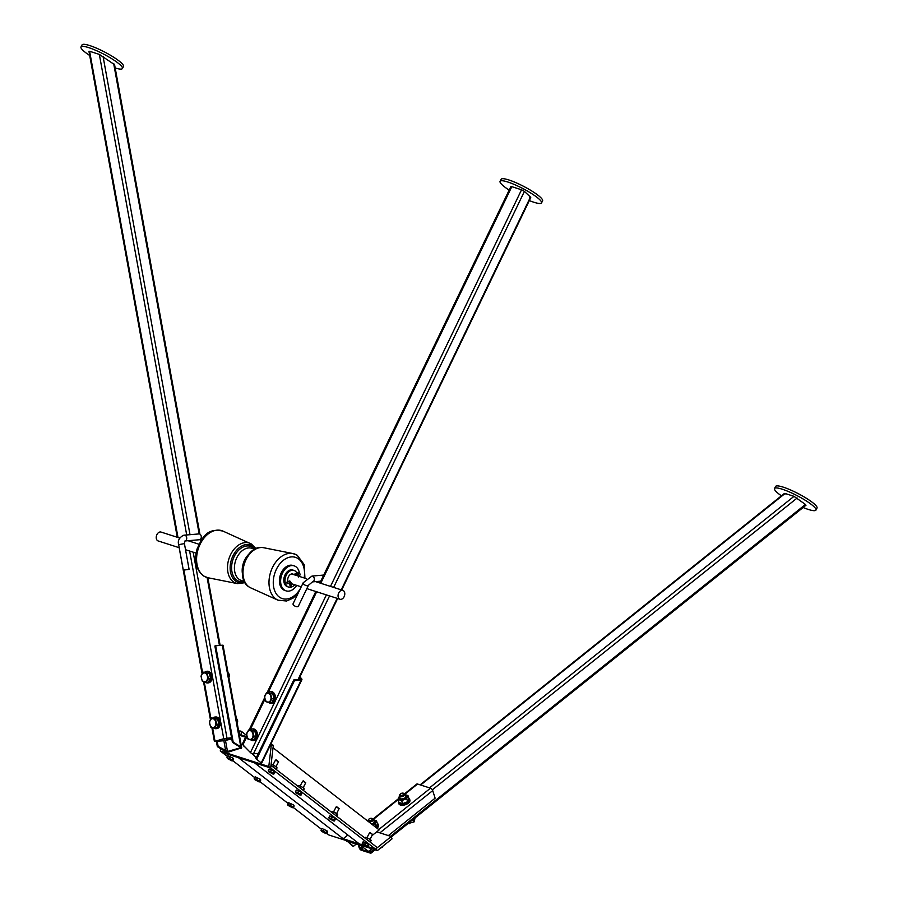 <?xml version="1.0" encoding="UTF-8"?>
<svg xmlns="http://www.w3.org/2000/svg" width="898" height="898" viewBox="0 0 898 898"><rect width="100%" height="100%" fill="white"/><g stroke="black" fill="none" stroke-linecap="round" stroke-linejoin="round"><path stroke-width="1.35" d="M803.115 507.516A23.359 4.108 -152.5 0 0 815.956 510.086A23.359 4.108 -152.5 0 0 811.399 504.485A23.359 4.108 -152.5 0 0 789.185 491.868A23.359 4.108 -152.5 0 0 774.514 488.512A23.359 4.108 -152.5 0 0 779.071 494.113A23.359 4.108 -152.5 0 0 781.417 495.831M815.956 510.086L817.012 508.044A23.359 4.108 -152.5 0 0 812.454 502.442A23.359 4.108 -152.5 0 0 790.24 489.825A23.359 4.108 -152.5 0 0 775.569 486.48L774.514 488.512M785.009 494.136L785.11 493.485L794 496.336L805.45 504.463L805.349 505.114M370.694 849.733L371.323 851.719A2.335 1.179 51.3 0 1 371.166 853.021A2.335 1.179 51.3 0 1 370.313 853.1L361.423 850.249A2.335 1.179 51.3 0 1 359.2 847.835L358.223 844.76M370.111 850.193L370.515 851.461A1.167 0.595 51.3 0 1 370.436 852.112A1.167 0.595 51.3 0 1 370.01 852.146L361.119 849.306A1.167 0.595 51.3 0 1 360.008 848.094L359.032 845.018M115.18 67.979A23.359 4.108 -152.5 0 0 122.431 68.517A23.359 4.108 -152.5 0 0 118.57 63.466A23.359 4.108 -152.5 0 0 96.209 50.535A23.359 4.108 -152.5 0 0 80.988 46.943A23.359 4.108 -152.5 0 0 84.839 51.994A23.359 4.108 -152.5 0 0 89.688 55.474M122.431 68.517L123.486 66.474A23.359 4.108 -152.5 0 0 119.625 61.423A23.359 4.108 -152.5 0 0 97.276 48.492A23.359 4.108 -152.5 0 0 82.044 44.9L80.988 46.943M231.549 737.729L223.737 738.717L214.398 741.467L224.264 740.727L231.763 738.919M231.583 737.887L224.567 738.639L215.542 741.265L225.061 740.502L231.74 738.762M113.799 64.173L99.341 54.396L89.609 51.276L89.766 52.017M199.221 539.732A2.919 2.043 -94.9 0 0 199.491 539.732A2.919 2.043 -94.9 0 0 199.76 539.687A2.919 2.043 -94.9 0 0 201.253 536.454A2.919 2.043 -94.9 0 0 198.997 533.917A2.919 2.043 -94.9 0 0 198.727 533.962M184.135 570.05L189.096 569.354L184.135 570.05M256.626 759.214L255.941 758.518L293.792 679.932L294.477 680.639L256.626 759.214L261.217 762.963L301.144 680.067L294.477 680.639M243.74 745.699L243.055 745.003M299.865 676.912L301.436 678.529A2.335 1.078 -154.3 0 1 301.885 679.685A2.335 1.078 -154.3 0 1 301.144 680.067M243.616 745.935L245.345 747.338M252.17 753.602L256.289 757.811M299.562 677.53L300.46 679.371L293.792 679.932M233.177 742.107L232.391 742.332L214.869 645.999L215.666 645.774L233.177 742.107L240.799 746.822L222.334 645.202L215.666 645.774M217.204 741.321L218.135 746.395L217.338 746.62L224.96 751.334L228.451 752.064L241.685 747.798L223.041 645.235L222.334 645.202M216.384 741.4L217.338 746.62M241.124 748.449L240.799 746.822M218.135 746.395L227.497 751.469L240.17 747.866L240.013 747.046L232.391 742.332M347.459 841.303L360.39 845.445L368 850.978L359.627 844.861L346.695 840.719L352.645 846.051L353.453 846.309L356.214 844.109M379.888 832.85L432.713 790.599L435.126 798.187L388.385 835.578M371.873 848.79L368.809 851.237M432.713 790.599A2.335 1.179 -128.7 0 0 430.49 788.175L417.57 784.033A2.335 1.179 -128.7 0 0 416.706 784.111L404.672 793.731M346.695 840.719L346.594 841.37M347.706 841.381L353.453 846.309M347.84 835.017L343.193 838.732L238.363 757.643L222.199 752.457L220.302 750.997L268.794 766.544L271.241 745.452L273.329 745.273L270.691 744.431M268.794 766.544L270.68 768.003L273.329 745.273M245.951 736.495L239.238 734.351M271.241 745.452L270.332 745.16M245.603 737.224L238.655 735.002M220.582 748.629L220.302 750.997M227.531 756.587L222.199 752.457L270.68 768.003L270.983 765.388L377.34 847.645L375.521 849.104L377.407 850.563L328.926 835.017L326.771 833.355M376.722 831.84L391.259 836.509L375.521 849.104L367.922 846.668L375.521 849.104L270.68 768.003L254.516 762.829L359.357 843.918L363.813 845.344L343.193 838.732M377.407 850.563L392.022 838.878L391.259 836.509M321.551 829.314L293.354 807.504M288.135 803.463L259.937 781.653M254.718 777.623L232.739 760.617M246.512 735.339L241.416 731.387L241.001 734.912M239.384 734.396L239.8 730.871L241.416 731.387M371.996 835.623L379.158 829.887L273.037 747.798M288.875 581.926C289.089 580.445 289.829 580.68 291.098 582.634L291.087 583.341M338.467 597.832A4.67 3.21 107.8 0 0 339.994 599.258A4.67 3.21 107.8 0 0 343.889 597.125A4.67 3.21 107.8 0 0 344.383 591.804A4.67 3.21 107.8 0 0 342.856 590.368A4.67 3.21 107.8 0 0 338.961 592.5A4.67 3.21 107.8 0 0 338.467 597.832M179.768 538.07L161.023 532.065A4.67 3.21 107.8 0 0 157.139 534.198A4.67 3.21 107.8 0 0 156.645 539.53A4.67 3.21 107.8 0 0 158.171 540.955L179.23 547.713M299.427 573.238A13.144 9.025 107.8 0 0 295.453 566.447A13.144 9.025 107.8 0 0 294.117 565.852L292.905 565.459A13.144 9.025 107.8 0 0 280.647 574.215A13.144 9.025 107.8 0 0 283.555 589.874A13.144 9.025 107.8 0 0 284.891 590.48L286.103 590.873A13.144 9.025 107.8 0 0 296.722 585.384M294.117 565.852A13.144 9.025 107.8 0 0 281.86 574.608A13.144 9.025 107.8 0 0 284.767 590.267A13.144 9.025 107.8 0 0 286.103 590.873M414.337 818.505A5.837 3.053 162.3 0 1 412.474 819.986M377.014 828.237A5.837 3.053 -17.7 0 0 378.316 826.598A5.837 3.053 -17.7 0 0 378.417 825.273L378.114 824.33A5.837 3.053 -17.7 0 0 377.295 823.32M376.251 827.642A5.837 3.053 -17.7 0 0 378.013 825.644A5.837 3.053 -17.7 0 0 378.114 824.33M398.566 801.375A5.837 3.053 -17.7 0 0 398.476 802.677L398.779 803.62A5.837 3.053 -17.7 0 0 404.111 805.057A5.837 3.053 -17.7 0 0 409.814 801.398A5.837 3.053 -17.7 0 0 409.915 800.084L409.611 799.13A5.837 3.053 -17.7 0 0 408.781 798.12M398.476 802.677A5.837 3.053 -17.7 0 0 403.808 804.114A5.837 3.053 -17.7 0 0 409.51 800.455A5.837 3.053 -17.7 0 0 409.611 799.13M372.749 819.56L376.475 820.761L377.441 823.792L375.667 827.193M373.624 819.863A4.266 2.234 162.3 0 1 375.33 821.973A4.266 2.234 162.3 0 1 372.064 824.409M376.475 820.761L375.196 823.881L372.412 824.678M373.927 820.817A3.154 1.65 162.3 0 1 374.286 822.052A3.154 1.65 162.3 0 1 374.017 822.512A3.154 1.65 162.3 0 1 371.503 823.971M375.196 823.881L376.161 826.912M404.235 794.371L407.973 795.572L408.938 798.603L407.658 801.723L402.641 803.643L398.903 802.442L397.937 799.411L399.464 796.144M405.121 794.674A4.266 2.234 162.3 0 1 406.828 796.773A4.266 2.234 162.3 0 1 401.821 799.568A4.266 2.234 162.3 0 1 398.847 797.435A4.266 2.234 162.3 0 1 399.565 796.447M407.973 795.572L406.693 798.681L401.675 800.601L397.937 799.411M405.425 795.628A3.154 1.65 162.3 0 1 405.784 796.863A3.154 1.65 162.3 0 1 405.514 797.312A3.154 1.65 162.3 0 1 400.766 798.827A3.154 1.65 162.3 0 1 399.868 797.402M401.675 800.601L402.641 803.643M406.693 798.681L407.658 801.723M250.351 729.715A5.837 4.075 85.1 0 1 252.091 728.963A5.837 4.075 85.1 0 1 256.177 732.297A5.837 4.075 85.1 0 1 255.762 738.751A5.837 4.075 85.1 0 1 253.09 740.603A5.837 4.075 85.1 0 1 250.98 739.986M252.518 728.963A5.837 4.075 85.1 0 1 252.933 728.895A5.837 4.075 85.1 0 1 257.008 732.229A5.837 4.075 85.1 0 1 256.592 738.684A5.837 4.075 85.1 0 1 253.921 740.536A5.837 4.075 85.1 0 1 253.505 740.536M268.334 692.403A5.837 4.075 85.1 0 1 270.074 691.651A5.837 4.075 85.1 0 1 274.159 694.973A5.837 4.075 85.1 0 1 273.744 701.428A5.837 4.075 85.1 0 1 271.061 703.28A5.837 4.075 85.1 0 1 268.951 702.663M270.489 691.64A5.837 4.075 85.1 0 1 270.904 691.572A5.837 4.075 85.1 0 1 274.99 694.906A5.837 4.075 85.1 0 1 274.575 701.36A5.837 4.075 85.1 0 1 271.903 703.213A5.837 4.075 85.1 0 1 271.477 703.224M204.879 672.052A5.837 4.075 85.1 0 1 206.619 671.3A5.837 4.075 85.1 0 1 210.704 674.634A5.837 4.075 85.1 0 1 210.278 681.077A5.837 4.075 85.1 0 1 207.606 682.94A5.837 4.075 85.1 0 1 205.496 682.323M207.034 671.289A5.837 4.075 85.1 0 1 207.449 671.233A5.837 4.075 85.1 0 1 211.535 674.555A5.837 4.075 85.1 0 1 211.12 681.01A5.837 4.075 85.1 0 1 208.437 682.862A5.837 4.075 85.1 0 1 208.022 682.873M213.196 717.805A5.837 4.075 85.1 0 1 214.936 717.053A5.837 4.075 85.1 0 1 219.022 720.376A5.837 4.075 85.1 0 1 218.596 726.83A5.837 4.075 85.1 0 1 215.924 728.693A5.837 4.075 85.1 0 1 213.814 728.076M215.352 717.042A5.837 4.075 85.1 0 1 215.767 716.974A5.837 4.075 85.1 0 1 219.853 720.308A5.837 4.075 85.1 0 1 219.438 726.763A5.837 4.075 85.1 0 1 216.755 728.615A5.837 4.075 85.1 0 1 216.339 728.626M237.117 722.632L236.5 719.231M228.799 676.879L228.182 673.478M265.494 694.682A4.434 3.098 -94.9 0 0 265.179 699.587A4.434 3.098 -94.9 0 0 268.278 702.113A4.434 3.098 -94.9 0 0 270.309 700.709A4.434 3.098 -94.9 0 0 270.635 695.804A4.434 3.098 -94.9 0 0 267.525 693.267A4.434 3.098 -94.9 0 0 265.494 694.682A4.434 3.098 -94.9 0 0 265.179 699.587A4.434 3.098 -94.9 0 0 268.278 702.113A4.434 3.098 -94.9 0 0 270.309 700.709A4.434 3.098 -94.9 0 0 270.635 695.804A4.434 3.098 -94.9 0 0 267.525 693.267A4.434 3.098 -94.9 0 0 265.494 694.682M271.926 698.869L270.579 693.716L266.852 692.526L265.438 694.513L264.461 696.478L265.797 701.619L269.523 702.82L271.926 698.869L274.058 698.689L271.656 702.629L269.523 702.82M270.579 693.716L272.711 693.537L274.058 698.689M266.852 692.526L272.711 693.537M247.522 732.005A4.434 3.098 -94.9 0 0 247.197 736.91A4.434 3.098 -94.9 0 0 250.306 739.436A4.434 3.098 -94.9 0 0 252.338 738.021A4.434 3.098 -94.9 0 0 252.652 733.116A4.434 3.098 -94.9 0 0 249.554 730.59A4.434 3.098 -94.9 0 0 247.522 732.005A4.434 3.098 -94.9 0 0 247.197 736.91A4.434 3.098 -94.9 0 0 250.306 739.436A4.434 3.098 -94.9 0 0 252.338 738.021A4.434 3.098 -94.9 0 0 252.652 733.116A4.434 3.098 -94.9 0 0 249.554 730.59A4.434 3.098 -94.9 0 0 247.522 732.005M253.943 736.192L252.607 731.039L248.869 729.85L247.466 731.836L246.479 733.789L247.814 738.942L251.552 740.132L253.943 736.192L256.076 736.001L253.685 739.952L251.552 740.132M252.607 731.039L254.74 730.86L256.076 736.001M248.869 729.85L254.74 730.86M202.039 674.331A4.434 3.098 -94.9 0 0 201.724 679.236A4.434 3.098 -94.9 0 0 204.823 681.773A4.434 3.098 -94.9 0 0 206.854 680.358A4.434 3.098 -94.9 0 0 207.18 675.453A4.434 3.098 -94.9 0 0 204.071 672.928A4.434 3.098 -94.9 0 0 202.039 674.331A4.434 3.098 -94.9 0 0 201.724 679.236A4.434 3.098 -94.9 0 0 204.823 681.773A4.434 3.098 -94.9 0 0 206.854 680.358A4.434 3.098 -94.9 0 0 207.169 675.453A4.434 3.098 -94.9 0 0 204.071 672.928A4.434 3.098 -94.9 0 0 202.039 674.331M208.459 678.518L207.124 673.377L203.397 672.175L201.983 674.174L200.995 676.127L202.331 681.268L206.069 682.469L208.459 678.518L210.592 678.338L208.201 682.289L206.069 682.469M207.124 673.377L209.256 673.186L210.592 678.338M203.397 672.175L209.256 673.186M229.226 674.701A1.987 1.392 85.1 0 1 229.248 674.791A1.987 1.392 85.1 0 1 229.316 675.655A1.987 1.392 85.1 0 1 229.316 675.756M228.878 677.339A2.919 2.043 -94.9 0 0 229.304 675.868A2.919 2.043 -94.9 0 0 229.203 674.6A2.919 2.043 -94.9 0 0 228.047 672.782M210.357 720.084A4.434 3.098 -94.9 0 0 210.042 724.989A4.434 3.098 -94.9 0 0 213.14 727.515A4.434 3.098 -94.9 0 0 215.172 726.112A4.434 3.098 -94.9 0 0 215.486 721.206A4.434 3.098 -94.9 0 0 212.388 718.669A4.434 3.098 -94.9 0 0 210.357 720.084A4.434 3.098 -94.9 0 0 210.042 724.989A4.434 3.098 -94.9 0 0 213.14 727.515A4.434 3.098 -94.9 0 0 215.172 726.112A4.434 3.098 -94.9 0 0 215.486 721.206A4.434 3.098 -94.9 0 0 212.388 718.669A4.434 3.098 -94.9 0 0 210.357 720.084M216.777 724.271L215.441 719.13L211.715 717.929L210.3 719.915L209.313 721.88L210.648 727.021L214.386 728.222L216.777 724.271L218.91 724.091L216.519 728.031L214.386 728.222M215.441 719.13L217.574 718.939L218.91 724.091M211.715 717.929L217.574 718.939M237.543 720.454A1.987 1.392 85.1 0 1 237.566 720.544A1.987 1.392 85.1 0 1 237.633 721.408A1.987 1.392 85.1 0 1 237.633 721.509M237.195 723.092A2.919 2.043 -94.9 0 0 237.622 721.622A2.919 2.043 -94.9 0 0 237.51 720.342A2.919 2.043 -94.9 0 0 236.365 718.535M403.236 793.181L404.089 793.428A2.919 1.527 162.3 0 1 404.953 794.135A2.919 1.527 162.3 0 1 402.933 796.369A2.919 1.527 162.3 0 1 399.386 795.909A2.919 1.527 162.3 0 1 399.689 794.831L400.239 794.135A1.987 1.033 -17.7 0 0 400.429 795.269A1.987 1.033 -17.7 0 0 402.45 795.179A1.987 1.033 -17.7 0 0 403.797 794.09A1.987 1.033 -17.7 0 0 403.236 793.181A1.987 1.033 -17.7 0 0 401.406 793.349A1.987 1.033 -17.7 0 0 400.239 794.135M415.078 817.898L414.079 821.895L407.916 823.634M409.061 823.814L408.781 822.938M414.079 821.895L413.316 819.436M371.738 818.37A1.987 1.033 -17.7 0 0 369.909 818.538A1.987 1.033 -17.7 0 0 368.741 819.324A1.987 1.033 -17.7 0 0 368.932 820.458A1.987 1.033 -17.7 0 0 370.953 820.368A1.987 1.033 -17.7 0 0 372.3 819.29A1.987 1.033 -17.7 0 0 371.738 818.37L372.591 818.617A2.919 1.527 162.3 0 1 373.456 819.324A2.919 1.527 162.3 0 1 371.435 821.558A2.919 1.527 162.3 0 1 368.651 821.771M367.944 821.221A2.919 1.527 162.3 0 1 367.888 821.098A2.919 1.527 162.3 0 1 368.191 820.02L368.741 819.324M383.244 845.894L382.413 846.567M382.582 847.083L380.146 848.296M290.222 587.427L290.054 585.833A1.347 0.797 -7.1 0 1 290.222 587.427L289.56 581.837L290.133 581.253L286.889 582.14L289.044 581.343M291.468 586.461L291.031 582.903L289.56 581.837L290.054 585.833M296.497 575.506L297.822 574.945A1.347 1.078 -5.9 0 0 298.091 573.126L298.888 572.789L298.619 574.26M298.215 574.698A1.347 1.078 -5.9 0 0 296.104 575.371L295.947 573.777A1.347 0.763 -162.9 0 0 294.746 574.181L298.888 572.789L298.091 573.126L298.248 574.675L298.091 573.126A1.347 1.078 -5.9 0 0 295.947 573.777L295.509 575.18M288.954 581.623L289.56 581.837L288.954 581.623M286.889 582.14L287.057 583.734L289.728 583.431L289.56 581.837M287.989 581.466A4.961 3.412 -72.2 0 1 288.539 576.595A4.961 3.412 -72.2 0 1 292.838 574.024A4.961 3.412 -72.2 0 1 293.848 574.653M294.746 584.755A8.755 6.017 -72.2 0 1 291.019 587.157M290.2 587.281A8.755 6.017 -72.2 0 1 288.651 587.09A8.755 6.017 -72.2 0 1 286.406 574.945A8.755 6.017 -72.2 0 1 293.994 570.41A8.755 6.017 -72.2 0 1 296.531 572.486M288.651 587.09L287.439 586.697A8.755 6.017 -72.2 0 1 285.194 574.563A8.755 6.017 -72.2 0 1 292.782 570.017L293.994 570.41M297.361 574.507A8.755 6.017 -72.2 0 1 297.485 575.09M269.344 771.483L268.581 771.719L273.026 774.031L269.344 771.483M273.34 773.212L274.294 771.393L274.766 772.28L273.811 774.11L272.565 773.896L273.811 774.11L273.34 773.212L270.534 771.573L268.21 770.832L268.682 771.719M276.326 760.067L278.56 761.706L275.495 760.112L273.003 764.838M268.21 770.832L269.153 769.002L274.294 771.393M270.534 771.573L271.488 769.754M276.113 766.454L278.56 761.706M296.531 792.507L295.768 792.743L300.213 795.056L296.531 792.507M300.538 794.247L301.481 792.429L301.952 793.316L301.01 795.145L299.752 794.932L301.01 795.145L300.538 794.247L297.732 792.608L295.397 791.856L295.869 792.754M303.513 781.103L305.747 782.73L302.693 781.148L300.201 785.873M295.397 791.856L296.351 790.038L301.481 792.429M297.732 792.608L298.675 790.779M303.311 787.49L305.747 782.73M329.948 818.359L329.184 818.594L333.629 820.907L329.948 818.359M333.955 820.099L334.898 818.269L335.369 819.167L334.426 820.985L333.169 820.783L334.426 820.985L333.955 820.099L331.149 818.46L328.814 817.708L329.285 818.606M336.93 806.943L339.163 808.582L336.11 806.988L333.618 811.725M328.814 817.708L329.757 815.889L334.898 818.269M331.149 818.46L332.092 816.63M336.728 813.341L339.163 808.582M363.364 844.21L362.601 844.446L367.046 846.758L363.364 844.21M367.361 845.95L368.315 844.12L368.786 845.018L367.832 846.836L366.586 846.634L367.832 846.836L367.361 845.95L364.566 844.311L362.231 843.559L362.702 844.446M370.346 832.794L372.58 834.433L369.527 832.839L367.035 837.565M362.231 843.559L363.174 841.729L368.315 844.12M364.566 844.311L365.508 842.481M370.133 839.181L372.58 834.433M322.146 830.998L321.394 831.234L325.828 833.546L322.146 830.998M326.154 832.727L327.096 830.908L327.568 831.795L326.625 833.625L325.368 833.411L326.625 833.625L326.154 832.727L323.347 831.088L321.013 830.347L321.484 831.234M321.013 830.347L321.967 828.517L327.096 830.908M323.347 831.088L324.301 829.269M288.729 805.147L287.977 805.383L292.411 807.695L288.729 805.147M292.737 806.887L293.691 805.057L294.162 805.955L293.208 807.773L291.962 807.56L293.208 807.773L292.737 806.887L289.931 805.237L287.596 804.496L288.067 805.383M287.596 804.496L288.55 802.666L293.691 805.057M289.931 805.237L290.885 803.418M255.324 779.296L254.561 779.531L259.006 781.844L255.324 779.296M259.32 781.035L260.274 779.206L260.746 780.104L259.791 781.922L258.545 781.72L259.791 781.922L259.32 781.035L256.514 779.397L254.179 778.645L254.65 779.543M254.179 778.645L255.133 776.815L260.274 779.206M256.514 779.397L257.468 777.567M228.126 758.26L227.362 758.496L231.807 760.808L228.126 758.26M232.133 760L233.076 758.181L233.547 759.068L232.604 760.898L231.347 760.685L232.604 760.898L232.133 760L229.327 758.361L226.992 757.609L227.463 758.507M226.992 757.609L227.946 755.79L233.076 758.181M229.327 758.361L230.27 756.531M370.739 839.753L366.261 837.396M369.594 841.662L370.616 839.697L366.732 837.52L365.486 837.306L365.048 838.137M367.81 838.059L366.99 839.641M366.732 837.52L365.486 837.306M371.087 840.595L370.268 842.178M337.322 813.914L332.844 811.556M336.178 815.811L337.199 813.846L333.315 811.669L332.069 811.466L331.631 812.297M334.393 812.207L333.573 813.79M333.315 811.669L332.069 811.466M337.67 814.744L336.851 816.327M303.906 788.062L299.438 785.705M302.761 789.959L303.782 788.006L299.898 785.829L298.652 785.615L298.215 786.446M300.987 786.356L300.156 787.95M299.898 785.829L298.652 785.615M304.254 788.893L303.434 790.476M276.719 767.027L272.24 764.669M275.574 768.935L276.595 766.971L272.711 764.793L271.454 764.58L271.028 765.41M273.789 765.332L272.97 766.914M272.711 764.793L271.454 764.58M277.067 767.857L276.236 769.451M529.315 200.58A23.359 4.108 -152.5 0 0 541.516 202.903A23.359 4.108 -152.5 0 0 536.207 196.729A23.359 4.108 -152.5 0 0 514.195 184.438A23.359 4.108 -152.5 0 0 500.074 181.329A23.359 4.108 -152.5 0 0 505.383 187.502A23.359 4.108 -152.5 0 0 509.155 190.107M541.516 202.903L542.583 200.86A23.359 4.108 -152.5 0 0 537.273 194.686A23.359 4.108 -152.5 0 0 515.261 182.395A23.359 4.108 -152.5 0 0 501.14 179.286L500.074 181.329M246.647 735.058L242.482 743.712A2.335 1.078 25.7 0 0 242.92 744.869L250.452 752.558A2.335 1.078 25.7 0 0 253.483 753.815L258.411 753.388M511.142 187.132L511.815 186.661L521.547 189.781L524.41 191.386L530.449 197.089L529.775 197.56M303.198 582.735A2.919 1.347 -154.3 0 0 303.749 584.171A2.919 1.347 -154.3 0 0 306.465 585.642A2.919 1.347 -154.3 0 0 308.463 585.26L298.349 606.251A2.919 1.347 -154.3 0 1 296.351 606.633A2.919 1.347 -154.3 0 1 293.635 605.162A2.919 1.347 -154.3 0 1 293.096 603.725L303.198 582.735L311.999 576.067L323.718 575.068M785.11 493.485L420.646 785.02M794 496.336L429.536 787.872M797.132 498.031L432.353 789.813M805.45 504.463L390.608 836.296M374.096 849.508L371.323 851.719M362.107 846.421L360.008 848.094M363.443 847.443L361.119 849.306M370.571 851.708L370.01 852.146M219.449 645.449L207.101 577.537M200.512 541.314L200.187 539.496M199.165 533.906L113.642 63.444M226.992 738.122L193.182 552.191M191.296 541.763L191.049 540.45M190.006 534.68L103.034 56.271M223.737 738.717L189.624 551.046M186.694 534.961L99.341 54.396M215.026 741.198L212.579 727.728M210.974 718.905L204.261 681.975M202.656 673.152L183.989 570.455M177.995 537.498L89.609 51.276M226.689 740.199L226.352 738.336M225.061 740.502L224.713 738.605M189.096 569.354L184.416 543.616L178.668 544.659C177.546 540.899 179.095 537.801 183.304 535.365L184.416 535.163A2.919 2.043 -94.9 0 0 184.146 535.208M184.416 543.616L184.909 540.978A2.919 2.043 -94.9 0 0 184.921 540.978A2.919 2.043 -94.9 0 0 185.19 540.933A2.919 2.043 -94.9 0 0 186.683 537.7A2.919 2.043 -94.9 0 0 184.416 535.163L198.997 533.917M300.224 679.382L300.606 678.596M225.757 751.11L223.871 740.76M227.497 751.469L225.51 740.558M362.758 846.556L363.364 846.062M378.743 829.572L430.49 788.175M374.309 822.007L373.456 819.324L398.027 799.669M405.806 796.818L404.953 794.135L417.57 784.033M296.688 555.009A24.56 16.871 107.8 0 0 292.928 553.55A24.56 16.871 107.8 0 0 270.971 571.15A24.56 16.871 107.8 0 0 276.73 599.527A24.56 16.871 107.8 0 0 277.976 600.178L286.574 601.009L292.928 598.203L298.001 593.533M304.153 577.953A21.653 14.873 107.8 0 0 297.698 558.354A21.653 14.873 107.8 0 0 275.978 570.174A21.653 14.873 107.8 0 0 280.097 597.585A21.653 14.873 107.8 0 0 300.448 588.448M250.733 587.876L249.498 587.225C233.918 578.783 246.299 543.514 263.608 547.713A21.148 14.536 107.8 0 0 244.694 562.878A21.148 14.536 107.8 0 0 249.655 587.314A21.148 14.536 107.8 0 0 250.733 587.876L277.976 600.178M248.286 554.74A16.939 11.64 107.8 0 0 242.359 573.25M254.706 549.228L251.799 548.285A16.939 11.64 107.8 0 0 236.006 559.577A16.939 11.64 107.8 0 0 239.744 579.76A16.939 11.64 107.8 0 0 241.461 580.546L244.368 581.477M254.729 549.217A18.398 12.639 107.8 0 0 252.36 547.185A18.398 12.639 107.8 0 0 233.895 557.231A18.398 12.639 107.8 0 0 237.398 580.523A18.398 12.639 107.8 0 0 244.379 581.5M255.537 548.813A19.7 13.537 107.8 0 0 252.36 545.838A19.7 13.537 107.8 0 0 232.604 556.603A19.7 13.537 107.8 0 0 236.354 581.545A19.7 13.537 107.8 0 0 244.806 582.297M251.373 544.02A21.148 14.536 107.8 0 0 250.295 543.447A21.148 14.536 107.8 0 0 229.809 556.367A21.148 14.536 107.8 0 0 234.176 582.353A21.148 14.536 107.8 0 0 237.42 583.61L245.053 582.701M204.329 576.314A24.56 16.871 107.8 0 0 208.1 577.773L203.846 576.123C196.033 570.151 193.8 561.037 197.133 548.79C202.129 538.183 206.428 527.407 223.052 531.145A24.56 16.871 107.8 0 0 199.255 546.141A24.56 16.871 107.8 0 0 204.329 576.314M297.822 574.945L298.338 576.089M294.533 574.866L294.746 574.181A1.347 0.763 -162.9 0 0 294.724 574.361M242.92 744.869L246.961 736.483M250.205 729.726L264.932 699.16M268.188 692.414L316.668 591.782M320.754 583.285L511.815 186.661M250.452 752.558L326.389 594.903M330.486 586.405L521.547 189.781M253.483 753.815L329.544 595.913M333.641 587.415L524.41 191.386M298.035 679.573L337.154 598.349M341.251 589.851L530.449 197.089M308.463 585.26L312.493 581.882A2.919 2.043 -94.9 0 0 314.244 579.816A2.919 2.043 -94.9 0 0 313.368 576.639A2.919 2.043 -94.9 0 0 311.999 576.067M784.448 493.406L420.107 784.852M806.022 505.192L391.382 836.857M375.151 849.845L371.166 853.021M220.145 645.393L207.842 577.717M201.062 540.439L200.782 538.879M199.917 534.142L114.495 64.196M214.398 741.467L211.849 727.481M210.435 719.702L203.532 681.739M202.117 673.949L179.162 547.69M177.276 537.273L88.924 51.253M184.921 540.978L199.491 539.732M183.349 570.398L178.668 544.659M261.632 763.244L301.885 679.685M373.186 818.92L398.039 799.04M339.994 599.258L306.847 588.628M301.223 586.832L291.109 583.588M196.078 553.112L185.527 549.733M342.856 590.368L315.591 581.623M306.386 578.671L291.648 573.945M198.941 544.222L188.008 540.708M304.938 578.211L304.197 564.595L297.182 555.2L292.928 553.55L263.608 547.713M255.975 548.622L251.53 544.098L223.052 531.145M237.42 583.61L208.1 577.773M253.09 740.603L253.921 740.536M252.091 728.963L252.933 728.895M271.061 703.28L271.903 703.213M270.074 691.651L270.904 691.572M207.606 682.94L208.437 682.862M206.619 671.3L207.449 671.233M215.924 728.693L216.755 728.615M214.936 717.053L215.767 716.974M399.386 795.909L400.239 798.591M298.888 572.789C300.594 573.833 300.437 575.236 298.417 576.987M276.27 759.876L275.495 760.112M303.457 780.912L302.693 781.148M336.873 806.763L336.11 806.988M370.29 832.614L369.527 832.839M249.173 729.816L264.629 697.735M267.155 692.504L315.804 591.501M319.89 583.004L510.85 186.616M298.607 679.528L337.637 598.506M341.723 590.008L530.752 197.616M312.493 581.882L320.777 581.174"/></g></svg>
